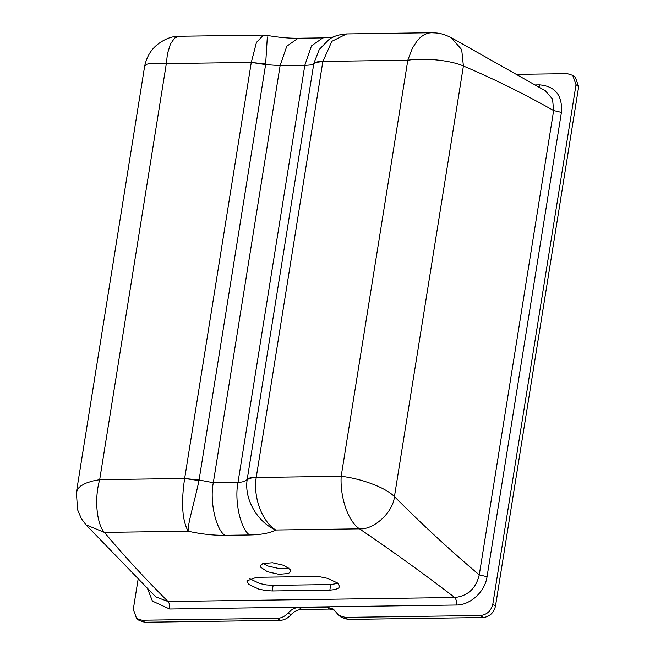 <?xml version="1.0" encoding="UTF-8"?>
<svg xmlns="http://www.w3.org/2000/svg" width="655" height="655" viewBox="0 0 655 655"><rect width="100%" height="100%" fill="white"/><g stroke="black" fill="none" stroke-linecap="round" stroke-linejoin="round"><path stroke-width="0.98" d="M249.252 578.504L259.699 583.507L266.511 584.915L273.135 585.349L330.734 584.547L337.996 583.351M263.236 563.398L268.28 566.108L279.767 568.712L288.994 568.065M535.528 84.921L539.695 84.863C555.35 86.296 562.588 95.483 561.417 112.423L487.05 576.727C485.027 591.653 470.323 605.212 456.379 605.024L169.637 609.011C170.005 605.638 169.457 603.132 167.991 601.495C144.886 578.447 123.689 555.407 104.391 532.384L85.993 524.835L81.425 518.744L77.527 509.615L76.406 492.273L78.199 488.384L80.745 485.985L85.666 483.251L92.134 481.114L99.691 479.656C93.935 499.781 97.087 524.598 104.391 532.384L188.165 531.213C187.51 524.156 194.666 501.55 198.964 480.582L199.071 480.009L184.644 478.477C181.017 502.835 182.196 520.414 188.165 531.213C200.954 534.062 213.178 535.438 224.837 535.315C215.741 529.232 209.551 500.944 213.317 482.686L199.071 480.009L265.611 64.608L267.322 37.024M198.964 480.582L184.644 478.477L99.691 479.656L166.337 63.601L151.583 63.183L146.687 64.264L144.649 66.188C146.843 56.052 151.747 48.355 159.361 43.107C166.018 38.481 172.535 36.197 178.913 36.262L174.615 38.064L170.415 44.09L167.467 53.718L166.337 63.601L251.283 62.421L265.611 64.608L280.111 65.656L304.812 65.312C309.406 65.23 312.386 64.771 313.745 63.936C315.186 62.577 318.207 61.848 322.809 61.75L331.831 41.347L346.659 33.929C339.306 34.387 333.444 36.221 329.08 39.431L319.304 49.42L313.843 63.363L247.123 479.91C244.028 500.862 259.167 523.165 275.747 529.993C263.032 522.518 252.912 498.594 256.22 477.479L256.269 477.151C251.667 477.249 248.646 477.978 247.205 479.345C245.682 481.228 242.62 482.227 238.011 482.342L213.317 482.686L280.111 65.656L286.784 46.235L298.115 38.244L322.825 37.9L311.477 45.891L304.812 65.312L238.011 482.342C234.244 500.6 240.442 528.888 249.539 534.971C261.091 534.767 269.827 533.105 275.747 529.993L359.513 528.831C347.666 521.11 339.961 496.359 341.173 476.291C359.57 478.281 384.812 486.845 394.433 496.621L463.404 66.024C453.006 61.095 426.986 57.37 407.811 60.235L412.29 48.372L417.309 40.561L420.756 37.057L424.456 34.543L428.313 33.102L431.326 32.75M298.115 38.244C288.708 38.358 278.383 37.409 267.142 35.395L263.506 35.083L256.465 42.395L251.283 62.421L265.684 64.034M456.379 605.024C456.748 601.642 456.199 599.137 454.734 597.499C424.825 574.55 393.082 551.657 359.513 528.831C373.907 529.977 393.147 512.235 394.433 496.621C422.352 524.663 450.632 550.74 479.272 574.869L553.647 110.556L552.55 99.11L545.369 90.799M561.417 112.423L553.647 110.556C523.836 93.698 493.755 78.846 463.404 66.024L461.701 49.665L451.131 37.597C440.659 32.635 437.573 33.078 431.26 32.75L346.659 33.929M85.993 524.835L155.792 596.893L167.991 601.495L454.734 597.499C467.76 596.066 475.939 588.517 479.272 574.869L487.05 576.727M329.842 590.139L272.243 590.941L265.611 590.507L258.799 589.099L248.638 584.342L246.804 580.936L256.514 577.301L313.95 576.498L320.582 576.916L327.418 578.308L337.685 583.065L339.552 586.503L338.684 587.977L335.286 589.533L329.842 590.139L330.734 584.547M288.478 573.518L278.866 574.304L267.387 571.7L260.747 567.238L260.428 565.764L262.851 563.529L272.464 562.751L283.951 565.355L290.583 569.809L290.902 571.291L288.478 573.518M517.311 74.351L567.328 73.655L572.748 75.374L576.023 84.675L492.806 604.197L495.467 606.219L578.676 86.706L575.409 77.405L572.748 75.374M138.074 579.454L133.317 609.199L136.584 618.5L142.004 620.228L277.327 618.336C281.462 618.173 285.081 616.355 288.2 612.892C291.319 609.428 294.938 607.619 299.073 607.447L326.87 607.062L333.379 609.125L338.717 615.332L345.218 617.395L480.541 615.512C486.976 614.709 491.062 610.943 492.806 604.197M495.467 606.219C493.723 612.965 489.629 616.74 483.193 617.534L347.87 619.425L341.37 617.354L338.717 615.332M334.615 610.255L329.531 609.084L301.726 609.477C297.599 609.641 293.972 611.459 290.853 614.922C287.741 618.385 284.114 620.195 279.98 620.367L144.665 622.25L139.245 620.531L136.584 618.5M539.695 84.863L539.073 87.025M247.123 479.91C248.573 478.486 251.61 477.675 256.22 477.479L341.173 476.291L407.811 60.235L322.858 61.423C318.281 61.423 315.276 62.069 313.843 63.363M224.837 535.315L249.539 534.971M184.702 478.15L251.233 62.741M256.269 477.151L322.809 61.75M576.023 84.675L578.676 86.706M169.637 609.011L152.418 601.093L147.686 589.017M480.541 615.512L483.193 617.534M345.218 617.395L347.87 619.425M144.665 622.25L142.004 620.228M279.98 620.367L277.327 618.336M326.87 607.062L329.531 609.084M288.2 612.892L290.853 614.922M301.726 609.477L299.073 607.447M272.243 590.941L273.135 585.349M76.406 492.273L144.649 66.188M333.256 37.065L322.809 37.9M178.913 36.262L263.506 35.083M451.164 37.613L545.394 90.808"/></g></svg>
